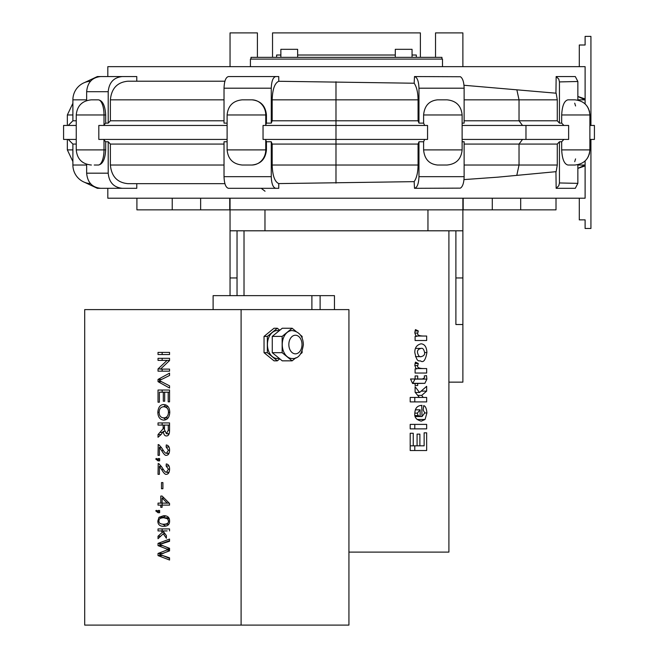 <?xml version="1.0" encoding="UTF-8"?>
<svg xmlns="http://www.w3.org/2000/svg" width="658" height="658" viewBox="0 0 658 658"><rect width="100%" height="100%" fill="white"/><g stroke="black" fill="none" stroke-linecap="round" stroke-linejoin="round"><path stroke-width="0.99" d="M410.493 66.664L282.438 66.664M158.027 543.393L169.558 539.067L169.558 541.279L159.639 544.462L169.558 548.287L169.558 550.894L159.639 554.497L169.558 557.852L169.558 560.024L158.027 555.582L158.027 553.468L168.168 549.545L158.027 545.614L158.027 543.393L162.148 543.714M162.148 545.342L169.558 548.517M158.027 545.614L162.148 545.614M166.811 549.06L169.558 549.06M168.168 549.545L169.558 549.545M166.811 550.063L169.558 550.063M169.558 550.598L162.148 553.806M158.027 553.468L162.148 553.468M162.148 555.303L169.558 558.436M158.027 555.582L162.148 555.582M169.558 540.613L162.148 543.393M161.342 530.924L162.987 530.924L166.384 535.653L166.384 538.252L163.283 533.737L158.027 538.713L158.027 536.237L162.304 532.314L161.342 530.924L158.027 530.924L158.027 528.917L169.558 528.917L162.148 528.917L162.148 530.924M162.304 532.314L163.982 532.314M158.027 536.237L160.642 536.237M163.283 533.737L165.01 533.737M167.099 530.924L162.987 530.924M169.558 528.917L169.558 530.924M162.09 498.016L162.09 503.123L167.288 503.123L162.09 498.016L164.064 498.016M167.288 503.123L169.196 503.123M162.148 503.123L162.148 505.122M158.027 505.122L158.027 503.123L160.791 503.123L160.791 496.05L162.09 496.05L169.558 503.477L169.558 505.122L162.09 505.122L162.09 507.318L160.791 507.318L160.791 505.122L158.027 505.122M160.791 505.122L162.09 505.122M160.791 507.318L162.09 507.318M166.203 505.122L169.558 505.122M160.791 496.05L162.09 496.05M160.791 503.123L162.09 503.123M161.49 482.577L162.913 482.577L162.913 488.738L161.49 488.738L161.49 482.577L162.913 482.577M161.49 488.738L162.913 488.738M158.117 463.561L159.014 463.8L162.287 467.739C164.163 471.005 165.545 472.51 166.441 472.247L168.432 469.179L166.12 466.004L166.268 463.939C168.464 464.293 169.575 466.061 169.6 469.228C169.443 472.493 168.374 474.188 166.4 474.311C165.306 474.722 163.71 473.118 161.605 469.508L159.392 466.349L159.392 474.336L158.027 474.336L158.208 463.569M159.392 466.349L161.44 466.349M167.494 472.247L168.399 473.316M166.12 466.004L168.999 466.004M166.441 472.247L169.065 472.247M158.027 474.336L159.392 474.336M158.027 460.863L155.749 459.004L156.357 458.453L158.027 459.72L158.027 458.585L159.639 458.585L159.639 460.863L158.027 460.863L159.639 460.863M158.027 459.72L159.639 459.72M155.749 459.004L156.596 459.004M158.027 458.585L159.639 458.585M158.117 444.586L159.014 444.824L162.287 448.756C164.163 452.03 165.545 453.526 166.441 453.272L168.432 450.204L166.12 447.021L166.268 444.956C168.464 445.318 169.575 447.078 169.6 450.253C169.443 453.51 168.374 455.204 166.4 455.328C165.306 455.739 163.71 454.143 161.605 450.524L159.392 447.366L159.392 455.352L158.027 455.352L158.208 444.586M159.392 447.366L161.44 447.366M167.494 453.272L168.399 454.333M166.12 447.021L168.999 447.021M166.441 453.272L169.065 453.272M158.027 455.352L159.392 455.352M163.793 417.888C166.754 417.723 168.308 415.872 168.448 412.336C168.571 408.947 166.968 407.088 163.628 406.751C160.741 407.006 159.252 408.857 159.146 412.311C159.211 415.798 160.758 417.657 163.793 417.888L168.168 417.888M168.177 406.759L163.628 406.751M157.838 412.327C158.208 407.335 160.141 404.728 163.645 404.522C167.593 404.834 169.632 407.434 169.756 412.327C169.509 417.262 167.519 419.862 163.776 420.117C159.984 419.73 158.002 417.131 157.838 412.327L159.146 412.327M165.857 404.917L163.562 406.751M163.529 417.888L165.849 419.722M158.027 402.202L159.392 402.202L158.027 402.202L158.027 390.029L169.558 390.029L162.148 390.029L162.148 392.193M163.307 401.224L164.673 401.224L163.307 401.224L163.307 392.193L159.392 392.193L159.392 402.202M163.307 392.193L164.673 392.193L164.673 401.224M168.193 401.832L169.558 401.832L168.193 401.832L168.193 392.193L164.673 392.193M168.193 392.193L169.558 392.193M169.558 390.029L169.558 401.832M158.027 379.427L169.558 373.135L169.558 375.471L159.302 380.563L169.558 385.843L169.558 388.039L158.027 381.656L158.027 379.427L161.728 379.427M158.027 381.656L161.605 381.656M169.558 375.381L167.428 376.549M162.148 369.105L162.148 371.17L169.558 371.17L158.027 371.17L158.027 368.957L167.074 360.387L158.027 360.387L158.027 358.322L169.558 358.322L162.148 358.322L162.148 360.387M167.074 360.387L169.558 360.387M158.027 368.957L160.667 368.957M169.558 358.322L169.558 360.535L160.511 369.105L169.558 369.105L169.558 371.17M169.558 369.105L164.623 369.105M169.558 352.392L162.148 352.392L162.148 354.547L169.558 354.547L158.027 354.547L158.027 352.392L169.558 352.392L169.558 354.547M166.408 433.729L168.284 430.242L168.284 425.084L164.467 425.084L164.467 429.715L166.408 433.729L169.164 433.729M168.284 425.084L169.558 425.084M169.558 422.921L169.558 430.151C169.575 434.066 168.522 435.999 166.408 435.95C164.697 435.983 163.653 434.453 163.274 431.368L161.169 434.453L158.027 437.266L158.027 434.576L163.102 428.786L163.151 427.577L163.151 425.084L158.027 425.084L158.027 422.921L169.558 422.921L162.148 422.921L162.148 425.084M163.151 425.084L164.467 425.084M163.102 428.786L164.467 428.786M158.027 434.576L161.029 434.576M163.274 431.368L164.558 431.368M167.88 433.729L168.514 434.905M158.027 512.722L155.749 510.871L156.357 510.312L158.027 511.579L158.027 510.452L159.639 510.452L159.639 512.722L158.027 512.722L159.639 512.722M158.027 511.579L159.639 511.579M155.749 510.871L156.596 510.871M158.027 510.452L159.639 510.452M163.71 524.253C167.181 524.089 168.752 523.003 168.432 520.98L167.609 518.784L163.71 517.756C160.248 517.92 158.668 519.006 158.997 521.004C158.677 523.003 160.248 524.081 163.71 524.253L168.761 524.22M168.761 517.78L163.71 517.756M159.022 517.303L163.71 515.691C167.642 515.691 169.608 517.468 169.6 521.004C169.682 524.492 167.716 526.252 163.71 526.31C159.804 526.318 157.846 524.549 157.838 521.004L159.022 517.303L163.143 517.303L162.773 517.78M165.791 515.888L163.143 517.303M162.797 524.22L165.8 526.129M241.099 625.1L84.693 625.1L84.693 309.614L241.099 309.614L241.099 625.1L348.929 625.1L348.929 309.614L241.099 309.614M292.136 330.571A13.966 9.878 90 0 0 282.257 344.545A13.966 9.878 90 0 0 292.136 358.511C298.189 358.972 301.932 354.341 303.371 344.619C303.025 336.353 299.283 331.673 292.136 330.571M320.117 309.614L320.117 295.648L311.892 295.648L311.892 309.614M279.782 358.824L277.314 360.839L267.337 352.688L267.337 336.394L277.314 328.243L279.782 330.258M279.403 330.571L277.314 330.571A13.966 9.878 90 0 0 267.436 344.545A13.966 9.878 90 0 0 277.314 358.511L279.403 358.511M277.314 360.839L274.024 360.839L264.039 352.688L264.039 336.394L274.024 328.243L277.314 328.243M264.039 336.394L267.337 336.394M264.039 352.688L267.337 352.688M296.001 357.681L292.136 360.839L282.15 352.688L282.15 336.394L292.136 328.243L296.001 331.402M302.112 351.043L302.112 352.688L300.377 354.103M300.377 334.98L302.112 336.394L302.112 338.039M292.136 328.243L282.257 328.243L272.272 336.394L272.272 352.688L282.257 360.839L292.136 360.839M282.15 352.688L272.272 352.688M282.15 336.394L272.272 336.394M320.117 295.648L334.453 295.648L334.453 309.614M427.955 230.802L427.955 209.853M94.242 165.026L98.503 165.026L94.242 165.026M103.512 139.422L105.683 141.75L105.683 149.892C105.14 159.096 102.747 164.138 98.503 165.026M242.547 165.026L251.882 165.026C260.667 164.138 265.519 159.096 266.441 149.892L227.109 149.892C228.005 159.088 233.055 164.13 242.243 165.026M423.604 149.892L462.122 149.892C461.225 159.088 456.183 164.13 446.988 165.026L437.562 165.026C429.131 164.138 424.484 159.088 423.604 149.892L423.604 141.75L424.657 139.422M561.685 149.892L589.889 149.892C589 159.088 583.95 164.13 574.755 165.026L567.944 165.026C564.26 164.138 562.171 159.088 561.685 149.892L561.685 141.75L563.873 139.422M574.755 165.026L571.588 165.026M574.722 161.712L575.561 158.891M567.944 99.835L574.755 99.835L567.944 99.835C564.26 100.732 562.171 105.782 561.685 114.969L589.889 114.969L589.881 114.426M575.561 105.979L574.722 103.158M424.657 125.448L423.604 123.12L423.604 114.969C424.484 105.782 429.131 100.732 437.562 99.835L446.609 99.835M227.109 149.892L227.109 114.969C228.005 105.782 233.055 100.74 242.243 99.835L251.882 99.835C260.667 100.732 265.519 105.773 266.441 114.969L266.441 123.12L265.528 125.448M98.503 99.835L91.38 99.835L98.503 99.835C102.747 100.732 105.14 105.773 105.683 114.969L105.683 123.12L103.512 125.448M563.873 125.448L561.685 123.12L561.685 114.969M462.122 139.422L568.635 139.422L568.635 125.448L462.122 125.448M427.56 139.422L427.56 125.448L263.044 125.448L263.044 139.422L427.56 139.422M227.109 125.448L98.815 125.448L98.815 139.422L227.109 139.422M265.528 139.422L266.441 141.75L266.441 149.892M559.44 182.957L558.782 185.753L556.15 188.311L575.306 188.311L577.856 183.368L559.44 182.957L559.44 141.75L561.685 141.75M577.856 183.368L577.856 164.714M522.501 139.422L519.03 144.077L557.285 144.077L559.44 141.75M525.972 139.422L525.972 125.448M561.685 123.12L559.44 123.12L557.285 120.792L464.129 120.792M522.501 125.448L519.03 120.792L519.03 99.835L557.285 99.835L556.15 93.206L463.989 85.269M418.965 176.673C418.694 183.746 417.213 187.629 414.499 188.311L460.411 188.13C462.714 186.65 463.956 182.825 464.129 176.673L418.965 176.673L418.965 141.75L423.604 141.75M464.129 176.673L464.129 141.75L462.122 141.75M271.269 176.673L224.024 176.673C224.296 183.746 225.776 187.629 228.491 188.311L275.776 188.311C273.045 187.653 271.548 183.771 271.269 176.673L271.269 141.75L272.173 144.077L418.069 144.077L418.965 141.75M464.129 88.197C463.956 82.044 462.714 78.22 460.411 76.739L414.499 76.558C417.213 77.241 418.694 81.123 418.965 88.197L464.129 88.197L464.129 123.12L462.122 123.12M423.604 123.12L418.965 123.12L418.069 120.792L272.173 120.792L271.269 123.12L266.441 123.12M418.965 88.197L418.965 123.12M86.65 173.177C87.481 182.373 92.145 187.415 100.641 188.311L122.347 188.311C113.793 187.456 109.08 182.406 108.208 173.177L86.65 173.177L86.65 164.27M108.208 173.177L108.208 141.75L110.379 144.077L110.379 165.026C111.457 176.393 117.256 182.603 127.792 183.656L224.921 183.656M105.683 141.75L108.208 141.75M76.246 139.422L63.579 139.422L63.579 125.448L76.246 125.448M68.235 125.448L72.89 120.792L76.246 120.792M224.024 176.673L224.024 141.75L227.109 141.75M266.441 141.75L271.269 141.75M68.235 139.422L72.89 144.077L76.246 144.077M589.881 150.419L589.889 139.422L594.421 139.422L594.421 125.448L589.889 125.448L589.889 114.969C589 105.782 583.95 100.74 574.755 99.835M271.269 88.197C271.548 81.099 273.045 77.216 275.776 76.558L228.491 76.558C225.776 77.241 224.296 81.123 224.024 88.197L271.269 88.197L271.269 123.12M224.024 88.197L224.024 123.12L227.109 123.12M556.15 188.311L555.944 171.689M584.172 166.244L577.856 168.39L585.11 165.026L577.856 165.026M84.578 182.315L97.351 188.311L107.813 188.311L107.813 198.206L585.11 198.206L585.11 160.939L585.11 192.835M463.989 179.593L497.687 177.175L556.15 171.664L557.285 165.026L557.285 144.077M414.499 188.311L414.162 181.641C416.662 177.997 417.97 172.462 418.069 165.026L418.069 144.077M272.173 144.077L272.173 165.026C272.519 175.628 274.715 181.814 278.762 183.59L414.162 181.641M278.762 183.59L278.762 188.311L232.513 188.311M136.774 183.656L136.774 188.311L117.618 188.311M577.856 99.835L585.11 99.835L585.11 66.664L107.813 66.664L107.813 76.558L97.351 76.558L84.578 82.554M585.11 72.035L585.11 103.931L585.11 99.835L577.856 96.479L584.172 98.626M555.944 93.181L556.15 76.558L575.306 76.558L577.856 81.493L577.856 100.156M122.347 76.558L100.641 76.558C92.145 77.447 87.481 82.497 86.65 91.692L108.208 91.692C109.08 82.456 113.793 77.414 122.347 76.558L136.774 76.558L136.774 81.214M275.776 76.558L278.762 76.558L278.762 81.279C274.715 83.056 272.519 89.241 272.173 99.835L272.173 120.792M418.069 120.792L418.069 99.835C417.97 92.408 416.662 86.872 414.162 83.229L278.762 81.279M414.162 83.229L414.499 76.558M556.15 76.558L558.782 79.116L559.44 81.913L577.856 81.493M559.44 81.913L559.44 123.12M557.285 120.792L557.285 99.835M275.776 188.311L278.762 188.311M108.208 91.692L108.208 123.12L105.683 123.12M224.921 81.214L127.792 81.214C117.256 82.266 111.457 88.476 110.379 99.835L110.379 120.792L108.208 123.12M261.218 188.311L265.042 191.223M122.347 188.311L136.774 188.311M72.89 144.077L72.89 165.026A18.63 18.63 0 0 0 90.524 183.631M516.875 174.987L519.03 165.026L519.03 144.077L464.129 144.077M110.379 144.077L224.024 144.077M86.65 91.692L86.65 100.6M224.024 120.792L110.379 120.792M90.524 81.238A18.63 18.63 0 0 0 72.89 99.835L72.89 120.792M516.875 89.875L519.03 99.835L464.129 99.835M579.295 219.871L585.11 219.862L579.295 219.871L579.295 198.206M579.295 66.664L579.295 45.007L585.11 44.999L579.295 44.999M590.933 125.448L590.933 36.396L585.11 36.396L585.11 45.007M585.11 219.862L585.11 228.474L590.933 228.474L590.933 139.422M441.921 59.097L441.921 57.345L251.002 57.345L251.002 59.097M229.741 209.853L229.741 198.206L229.741 209.853L136.913 209.853L136.913 198.206M172.232 198.206L172.232 209.853M462.878 277.956L455.895 277.956L455.895 324.517L462.878 324.517L462.878 198.206L462.878 209.853L462.878 198.206L462.878 209.853L230.045 209.853L230.045 198.206M520.692 198.206L520.692 209.853L463.183 209.853L463.183 198.206M556.01 198.206L556.01 209.853L520.692 209.853M442.505 66.664L442.505 59.097L250.418 59.097L250.418 66.664M416.308 57.345L416.308 55.017L412.056 55.017L412.056 49.317L395.294 49.317L395.294 57.345M395.294 55.017L297.63 55.017L297.63 49.317L280.867 49.317L280.867 57.345M280.867 55.017L276.615 55.017L276.615 57.345M455.895 277.956L455.895 230.802M462.878 324.517L462.878 382.142L448.904 382.142M237.036 295.648L237.036 230.802M230.045 295.648L230.045 277.956L237.036 277.956M230.045 277.956L230.045 209.853M435.522 57.345L435.522 32.9L462.878 32.9L462.878 66.664M272.535 57.345L272.535 32.9L420.388 32.9L420.388 57.345M230.045 66.664L230.045 32.9L257.401 32.9L257.401 57.345M462.878 230.802L230.045 230.802M311.892 295.648L213.11 295.648L213.11 309.614M415.461 329.592L418.282 330.958L417.764 333.055C417.007 334.897 418.858 335.893 423.316 336.032L426.664 336.032L426.664 340.507L415.108 340.507L415.108 336.353L416.868 336.353C416.062 336.312 415.379 335.037 414.828 332.52L415.461 329.592M415.001 330.958L418.282 330.958M416.506 336.032L423.316 336.032M417.328 413.142L418.093 415.552L420.133 416.498L420.133 409.827L417.328 413.142L414.828 413.142M415.272 416.498L420.133 416.498M421.737 405.386L422.008 416.563L424.78 412.911L423.193 410.074L423.686 405.616C425.463 406.068 426.532 408.511 426.894 412.961L425.076 419.475L421.219 421.145C416.382 419.837 414.252 417.254 414.828 413.405C415.001 408.149 417.394 405.476 422.008 405.386L421.474 405.386M415.297 416.563L422.008 416.563M415.363 409.827L420.133 409.827M426.664 424.394L426.664 428.868L410.197 428.868L410.197 424.394L426.664 424.394M410.197 424.394L414.787 424.394L414.787 428.868L410.197 428.868M417.082 445.828L417.082 434.132L419.886 434.132L419.886 445.828L424.139 445.828L424.139 432.824L426.664 432.824L426.664 450.533L410.197 450.533L410.197 433.268L413.249 433.268L413.249 445.828L419.886 445.828M424.139 432.824L426.664 432.824M414.787 445.828L414.787 450.533L410.197 450.533M410.197 433.268L413.249 433.268M410.197 445.828L413.249 445.828M417.082 434.132L419.886 434.132M419.401 397.44L415.108 392.217L415.108 386.715L419.565 392.489L426.664 386.312L426.664 391.115L421.72 395.376L423.184 397.44L426.664 397.44L426.664 401.906L410.197 401.906L410.197 397.44L423.184 397.44M421.202 391.115L426.664 391.115M417.74 395.376L421.72 395.376M414.787 397.44L414.787 401.906L410.197 401.906M415.33 392.489L419.565 392.489M415.108 385.514L415.108 383.474L417.698 383.474L417.698 385.514L415.108 385.514L417.698 385.514M415.108 383.474L412.574 383.474L410.534 379L415.108 379L415.108 375.948L417.698 375.948L417.698 379L422.428 379L424.533 377.758L424.262 375.948L426.474 375.57L426.894 379.107L424.871 383.326L417.698 383.474M415.108 375.948L417.698 375.948M415.108 379L417.698 379M415.05 379L412.788 383.326L424.871 383.326M415.461 362.122L418.282 363.487L417.764 365.585C417.007 367.427 418.858 368.414 423.316 368.562L426.664 368.562L426.664 373.037L415.108 373.037L415.108 368.883L416.868 368.883C416.062 368.842 415.379 367.567 414.828 365.05L415.461 362.122M415.001 363.487L418.282 363.487M416.506 368.562L423.316 368.562M424.583 352.524C423.842 349.217 422.691 347.843 421.112 348.403C418.422 349.02 417.213 350.393 417.493 352.524C418.291 355.797 419.5 357.179 421.128 356.652C423.793 355.978 424.945 354.596 424.583 352.524L426.894 352.507C425.652 359.745 423.67 362.648 420.964 361.234C419.59 359.745 417.221 364.178 414.828 352.54C414.704 347.745 416.794 344.833 421.104 343.805C424.723 344.175 426.655 347.07 426.894 352.507M415.502 348.403L421.112 348.403M415.494 356.652L421.128 356.652M348.929 552.111L448.904 552.111L448.904 230.802M161.605 469.508L163.373 469.508M168.432 469.179L169.6 469.179M161.605 450.524L163.373 450.524M168.432 450.204L169.6 450.204M168.448 412.336L169.756 412.336M168.284 430.242L169.558 430.242M163.151 427.577L164.467 427.577M160.429 432.413L162.847 432.413M168.432 520.98L169.6 520.98M167.609 518.784L169.262 518.784M157.838 521.004L158.997 521.004M295.426 335.226A9.311 6.588 -90 0 1 301.125 349.201A9.311 6.588 -90 0 1 289.726 349.201A9.311 6.588 -90 0 1 295.426 335.226M72.89 149.892L67.338 149.892L72.89 161.605M98.223 165.026A15.134 5.79 -90 0 0 104.013 149.892L76.246 149.892C77.142 159.088 82.192 164.13 91.38 165.026M105.683 149.892L104.013 149.892L104.013 139.957M251.767 165.026A15.134 13.982 -90 0 0 265.75 149.892L265.75 139.957M423.604 114.969L462.122 114.969C461.225 105.782 456.183 100.74 446.988 99.835M251.767 99.835A15.134 13.982 90 0 1 265.75 114.969L266.441 114.969M227.109 114.969L265.75 114.969L265.75 124.913M98.223 99.835A15.134 5.79 90 0 1 104.013 114.969L105.683 114.969M76.246 149.892L76.246 114.969L104.013 114.969L104.013 124.913M67.338 125.448L67.338 114.969L72.89 114.969M272.173 99.835L335.983 99.835L335.983 165.026L272.173 165.026M557.285 165.026L464.129 165.026M86.65 165.026L72.89 165.026M224.024 165.026L110.379 165.026M335.983 183.121L335.983 165.026L418.069 165.026M72.89 99.835L86.65 99.835M335.983 81.748L335.983 99.835L418.069 99.835M110.379 99.835L224.024 99.835M200.641 198.206L200.641 209.853M492.291 198.206L492.291 209.853M414.853 333.055L417.764 333.055M415.034 415.552L418.093 415.552M424.78 412.961L426.894 412.961M417.04 419.475L425.076 419.475M415.05 379.107L426.894 379.107M414.853 365.585L417.764 365.585M264.968 230.802L264.968 209.853M589.601 152.853L589.017 154.975M588.606 156.004L587.207 158.512M589.601 112.016L589 109.845M588.606 108.858L587.207 106.357M76.246 114.969C77.142 105.782 82.192 100.74 91.38 99.835M67.338 114.969L72.89 103.265M589.889 149.892L589.889 114.969M462.122 149.892L462.122 114.969M67.338 149.892L67.338 139.422M297.63 57.345L297.63 49.317M412.056 57.345L412.056 49.317M244.019 295.648L244.019 230.802"/></g></svg>
